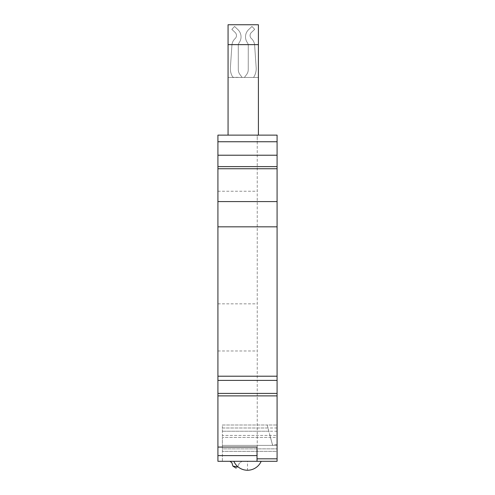 <?xml version="1.0" encoding="UTF-8"?>
<svg xmlns="http://www.w3.org/2000/svg" width="495" height="495" viewBox="0 0 495 495"><rect width="100%" height="100%" fill="white"/><g stroke="black" fill="none" stroke-linecap="round" stroke-linejoin="round"><path stroke-width="0.37" stroke-dasharray="2.48 1.86" d="M257.245 141.749L257.245 461.303L257.245 136.125L257.245 141.749L217.918 141.749L217.918 155.213L257.245 155.213M217.918 155.213L217.918 461.303L277.082 461.303L277.082 135.129L228.059 135.129L258.409 135.129L257.245 135.129L257.245 136.125L257.245 135.129L217.918 135.129L217.918 141.749M217.918 461.303L257.016 461.303L257.016 447.065M217.918 191.225L257.245 191.225M217.918 447.065L257.245 447.065M222.391 461.303L277.082 461.303L277.082 451.353L277.082 461.303L222.391 461.303L222.391 451.353L277.082 451.353L277.082 445.389L277.082 451.353L222.391 451.353L222.391 448.872L222.391 461.303M233.832 461.303L261.168 461.303M235.472 461.303L241.9 461.303L235.472 461.303M258.409 135.129L258.409 24.75L258.409 77.455L258.409 24.75L228.059 24.75L228.059 77.455L228.059 24.75L258.409 24.75L228.059 24.75L228.059 44.637L258.409 44.637M228.059 135.129L228.059 44.637M277.082 427.989L222.391 427.989L222.391 431.219L222.391 427.989L267.962 427.989L267.164 425.001L222.391 425.001L222.391 427.989L222.391 425.001L277.082 425.001L267.164 425.001L272.627 445.389L222.391 445.389L277.082 445.389L222.391 445.389L222.391 448.872L277.082 448.872L222.391 448.872L222.391 437.432L222.391 445.389L277.082 445.389L277.082 425.001L277.082 445.389L272.627 445.389L270.493 437.432L222.391 437.432L277.082 437.432M277.082 431.219L222.391 431.219L268.828 431.219L269.961 435.445L222.391 435.445L222.391 437.432L222.391 431.219L222.391 435.445L277.082 435.445M236.096 468.134L238.442 465.993L239.029 463.605L241.9 461.303L239.029 463.605L238.052 466.878M231.846 462.67L232.947 466.166M228.059 77.455L258.409 77.455L228.059 77.455M244.406 77.455L253.564 77.455L244.406 77.455L253.564 77.455L244.406 77.455L253.564 77.455L244.406 77.455L253.564 77.455L244.406 77.455L246.652 74.448A7.957 7.957 -56.5 0 0 248.243 69.684A7.957 7.957 122 0 1 246.652 74.448L244.406 77.455L246.652 74.448A7.957 7.957 -56.5 0 0 248.243 69.684A7.957 7.957 122 0 1 246.652 74.448A7.957 7.957 -56.5 0 0 248.243 69.684A7.957 7.957 122 0 1 246.652 74.448L244.406 77.455M232.984 77.455L242.142 77.455L232.854 77.257A15.908 15.908 122 0 1 230.385 67.605L231.914 45.231A9.943 9.943 122 0 1 235.144 38.548A9.943 9.943 71.4 0 0 231.914 45.231A9.943 9.943 122 0 1 235.144 38.548A4.096 4.096 71.4 0 0 235.218 32.559A4.096 4.096 122 0 1 235.144 38.548A4.096 4.096 71.4 0 0 235.218 32.559A4.096 4.096 122 0 1 235.144 38.548A9.943 9.943 71.4 0 0 231.914 45.231L230.385 67.605A15.908 15.908 71.4 0 0 232.854 77.257L232.854 77.257A15.908 15.908 122 0 1 230.385 67.605L231.914 45.231L230.385 67.605A15.908 15.908 71.4 0 0 232.854 77.257L232.984 77.455M268.828 431.219L267.962 427.989M269.961 435.445L270.493 437.432M277.082 444.702L272.442 444.702M248.261 45.862L248.243 69.684A7.957 7.957 122 0 1 246.652 74.448A7.957 7.957 -56.5 0 0 248.243 69.684L248.261 45.862A4.975 4.975 -56.5 0 0 247.352 42.632A4.975 4.975 122 0 1 248.261 45.862L248.243 69.684L248.261 45.862A4.975 4.975 -56.5 0 0 247.352 42.632A9.943 9.943 122 0 1 248.583 29.681A9.943 9.943 -56.5 0 0 247.352 42.632A9.943 9.943 122 0 1 248.583 29.681A9.943 9.943 -56.5 0 0 247.352 42.632A4.975 4.975 122 0 1 248.261 45.862A4.975 4.975 -56.5 0 0 247.352 42.632A9.943 9.943 122 0 1 248.583 29.681A9.943 9.943 -56.5 0 0 247.352 42.632A4.975 4.975 122 0 1 248.261 45.862L248.243 69.684L248.261 45.862A4.975 4.975 -56.5 0 0 247.352 42.632A4.975 4.975 122 0 1 248.261 45.862M251.955 26.458L248.583 29.681A9.943 9.943 -56.5 0 0 247.352 42.632A9.943 9.943 122 0 1 248.583 29.681L251.955 26.458L254.702 29.335L251.33 32.559A4.096 4.096 -56.5 0 0 251.404 38.548A4.096 4.096 122 0 1 251.33 32.559A4.096 4.096 -56.5 0 0 251.404 38.548A9.943 9.943 122 0 1 254.634 45.231A9.943 9.943 -56.5 0 0 251.404 38.548A9.943 9.943 122 0 1 254.634 45.231A9.943 9.943 -56.5 0 0 251.404 38.548A4.096 4.096 122 0 1 251.33 32.559A4.096 4.096 -56.5 0 0 251.404 38.548A9.943 9.943 122 0 1 254.634 45.231A9.943 9.943 -56.5 0 0 251.404 38.548A4.096 4.096 122 0 1 251.33 32.559A4.096 4.096 -56.5 0 0 251.404 38.548A4.096 4.096 122 0 1 251.33 32.559L254.702 29.335L251.33 32.559L254.702 29.335L251.33 32.559L254.702 29.335L251.33 32.559L254.702 29.335L251.955 26.458L254.702 29.335L251.955 26.458L248.583 29.681L251.955 26.458L254.702 29.335L251.955 26.458L248.583 29.681L251.955 26.458L254.702 29.335L251.955 26.458L248.583 29.681L251.955 26.458M256.163 67.605L254.634 45.231A9.943 9.943 -56.5 0 0 251.404 38.548A9.943 9.943 122 0 1 254.634 45.231L256.163 67.605A15.908 15.908 122 0 1 253.694 77.257L253.694 77.257A15.908 15.908 -56.5 0 0 256.163 67.605A15.908 15.908 122 0 1 253.694 77.257A15.908 15.908 -56.5 0 0 256.163 67.605A15.908 15.908 122 0 1 253.694 77.257L253.694 77.257A15.908 15.908 -56.5 0 0 256.163 67.605L254.634 45.231L256.163 67.605A15.908 15.908 122 0 1 253.694 77.257A15.908 15.908 -56.5 0 0 256.163 67.605L254.634 45.231L256.163 67.605M231.846 29.335L235.218 32.559L231.846 29.335L235.218 32.559L231.846 29.335L234.593 26.458L237.965 29.681A9.943 9.943 122 0 1 239.196 42.632A9.943 9.943 71.4 0 0 237.965 29.681A9.943 9.943 122 0 1 239.196 42.632A4.975 4.975 71.4 0 0 238.287 45.862A4.975 4.975 122 0 1 239.196 42.632A4.975 4.975 71.4 0 0 238.287 45.862L238.305 69.684A7.957 7.957 71.4 0 0 239.896 74.448A7.957 7.957 122 0 1 238.305 69.684A7.957 7.957 71.4 0 0 239.896 74.448L242.142 77.455L239.896 74.448A7.957 7.957 122 0 1 238.305 69.684L238.287 45.862A4.975 4.975 122 0 1 239.196 42.632A9.943 9.943 71.4 0 0 237.965 29.681L234.593 26.458L231.846 29.335L234.593 26.458L237.965 29.681L234.593 26.458L231.846 29.335M238.287 45.862L238.305 69.684L238.287 45.862M239.896 74.448L242.142 77.455L239.896 74.448M272.627 445.389L277.082 445.389M247.5 461.303C229.866 461.303 229.866 461.303 247.5 461.303C229.866 461.303 229.866 461.303 247.5 461.303C265.134 461.303 265.134 461.303 247.5 461.303C265.134 461.303 265.134 461.303 247.5 461.303L247.5 470.25M217.918 166.605L257.245 166.605M217.918 303.837L257.245 303.837M217.918 350.98L257.245 350.98M217.918 376.206L257.245 376.206M217.918 380.395L257.245 380.395M217.918 393.395L257.245 393.395M217.918 395.882L257.245 395.882M217.918 455.61L257.245 455.61"/><path stroke-width="0.74" d="M217.918 395.882L217.918 461.303L277.082 461.303L277.082 393.395L217.918 393.395L217.918 395.882L277.082 395.882M217.918 380.395L277.082 380.395L277.082 226.828L217.918 226.828L217.918 393.395M217.918 226.828L217.918 135.129L277.082 135.129L277.082 155.213L217.918 155.213M257.016 461.303L257.016 447.065L217.918 447.065M277.082 380.395L277.082 393.395M277.082 226.828L277.082 155.213M217.918 168.752L277.082 168.752M217.918 141.749L277.082 141.749M217.918 461.303L233.832 461.303A14.918 14.918 0 0 0 261.168 461.303L277.082 461.303M258.409 44.637L228.059 44.637L228.059 24.75L258.409 24.75L258.409 135.129M228.059 44.637L228.059 135.129M231.846 462.67L229.989 461.303L231.846 462.67L232.947 466.166L238.052 466.878M236.096 468.134L232.947 466.166M217.918 455.61L257.016 455.61M277.082 376.206L217.918 376.206M277.082 201.589L217.918 201.589M217.918 166.617L277.082 166.617M257.016 458.815L277.082 458.815"/></g></svg>
